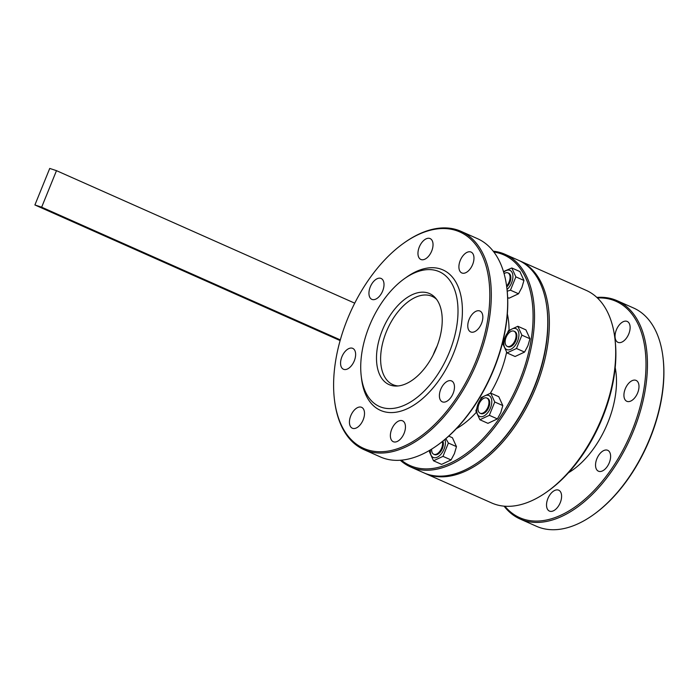 <?xml version="1.0" encoding="UTF-8"?>
<svg xmlns="http://www.w3.org/2000/svg" width="698" height="698" viewBox="0 0 698 698"><rect width="100%" height="100%" fill="white"/><g stroke="black" fill="none" stroke-linecap="round" stroke-linejoin="round"><path stroke-width="1.05" d="M493.207 251.184A116.339 66.17 114 0 1 505.003 254.299A116.339 66.17 114 0 1 518.239 387.477A116.339 66.17 114 0 1 410.529 466.927A116.339 66.17 114 0 1 400.312 460.252M401.385 460.174A115.292 65.577 -66 0 0 516.921 386.893A115.292 65.577 -66 0 0 493.861 252.03M505.003 254.299L518.274 260.188A116.339 66.17 114 0 1 546.979 308.298A116.339 66.17 114 0 1 478.741 461.875A116.339 66.17 114 0 1 423.808 472.816L410.529 466.927M546.979 308.298L547.084 309.162A115.292 65.577 114 0 1 479.456 461.378L478.741 461.875M470.731 251.943A11.43 6.5 114 0 1 471.071 252.074A11.43 6.5 114 0 1 472.372 265.153A11.43 6.5 114 0 1 461.797 272.953A11.43 6.5 114 0 1 460.366 260.171A11.43 6.5 114 0 1 470.731 251.943M403.863 243.07L404.578 242.564A119.454 67.942 114 0 1 460.985 231.326A119.454 67.942 114 0 1 474.579 368.082A119.454 67.942 114 0 1 363.99 449.652A119.454 67.942 114 0 1 334.517 400.259L334.412 399.396A118.416 67.348 114 0 1 347.517 318.995A118.416 67.348 114 0 1 403.863 243.07A118.416 67.348 114 0 1 489.289 283.658A118.416 67.348 114 0 1 421.793 435.578A118.416 67.348 114 0 1 334.412 399.396M363.99 449.652L380.384 456.937A119.454 67.942 -66 0 0 436.791 445.699A119.454 67.942 -66 0 0 493.626 369.111A119.454 67.942 -66 0 0 506.853 288.004A119.454 67.942 -66 0 0 477.38 238.611L460.985 231.326M626.874 321.316A11.43 6.5 114 0 1 627.223 321.446A11.43 6.5 114 0 1 628.523 334.525A11.43 6.5 114 0 1 617.939 342.325A11.43 6.5 114 0 1 616.509 329.543A11.43 6.5 114 0 1 626.874 321.316M635.747 380.279A11.43 6.5 114 0 1 636.096 380.41A11.43 6.5 114 0 1 637.396 393.489A11.43 6.5 114 0 1 626.821 401.298A11.43 6.5 114 0 1 625.391 388.516A11.43 6.5 114 0 1 635.747 380.279M607.365 450.175A11.43 6.5 114 0 1 607.714 450.306A11.43 6.5 114 0 1 609.014 463.393A11.43 6.5 114 0 1 598.439 471.194A11.43 6.5 114 0 1 597.008 458.411A11.43 6.5 114 0 1 607.365 450.175M558.348 490.066A11.43 6.5 114 0 1 558.697 490.197A11.43 6.5 114 0 1 559.997 503.275A11.43 6.5 114 0 1 549.422 511.076A11.43 6.5 114 0 1 547.991 498.293A11.43 6.5 114 0 1 558.348 490.066M507.647 297.575L509.069 298.203L518.527 293.771L521.912 287.41L523.936 280.448L519.888 271.566L511.817 267.98L515.866 276.862L510.465 290.185L507.21 291.214M503.476 271.574L511.817 267.98M506.731 286.991A8.306 4.729 -66 0 0 509.872 282.324A8.306 4.729 -66 0 0 508.746 273.241A8.306 4.729 -66 0 0 508.493 273.145M507.027 289.496A11.43 6.5 -66 0 0 511.564 282.882A11.43 6.5 -66 0 0 511.608 271.705A11.43 6.5 -66 0 0 503.668 272.22M523.936 280.448L515.866 276.862M518.527 293.771L510.465 290.185M504.078 273.651A8.306 4.729 114 0 1 507.708 272.796A8.306 4.729 114 0 1 507.961 272.901A8.306 4.729 114 0 1 510.011 278.389A8.306 4.729 114 0 1 506.6 285.997M507.027 352.918L515.089 356.504L524.556 352.071L527.932 345.711L529.965 338.748L525.908 329.866L517.837 326.28L521.895 335.162L516.485 348.485L507.027 352.918L502.97 344.035L508.38 330.712L517.837 326.28M507.237 346.382A8.306 4.729 114 0 1 506.198 337.09A8.306 4.729 114 0 1 513.737 331.096A8.306 4.729 114 0 1 513.99 331.192A8.306 4.729 114 0 1 514.932 340.711A8.306 4.729 114 0 1 507.237 346.382L508.022 346.731A8.306 4.729 -66 0 0 515.901 340.624A8.306 4.729 -66 0 0 514.766 331.541A8.306 4.729 -66 0 0 514.513 331.445M517.584 341.174A11.43 6.5 -66 0 0 517.139 329.447A11.43 6.5 -66 0 0 508.179 332.082A11.43 6.5 -66 0 0 505.64 348.826A11.43 6.5 -66 0 0 517.584 341.174M529.965 338.748L521.895 335.162M524.556 352.071L516.485 348.485M479.884 419.751L487.954 423.337L497.412 418.905L500.798 412.544L502.822 405.582L498.773 396.7L490.703 393.114L494.751 401.996L489.342 415.319L479.884 419.751L475.835 410.869L481.245 397.546L490.703 393.114M480.102 413.216A8.306 4.729 114 0 1 479.064 403.924A8.306 4.729 114 0 1 486.593 397.93A8.306 4.729 114 0 1 486.846 398.035A8.306 4.729 114 0 1 487.789 407.545A8.306 4.729 114 0 1 480.102 413.216L480.878 413.565A8.306 4.729 -66 0 0 488.757 407.458A8.306 4.729 -66 0 0 487.632 398.375A8.306 4.729 -66 0 0 487.379 398.279M490.45 408.016A11.43 6.5 -66 0 0 490.005 396.29A11.43 6.5 -66 0 0 481.035 398.916A11.43 6.5 -66 0 0 478.505 415.659A11.43 6.5 -66 0 0 490.45 408.016M502.822 405.582L494.751 401.996M497.412 418.905L489.342 415.319M445.865 438.667L448.395 443.038L442.986 456.361L433.528 460.793L441.59 464.379L451.056 459.947L454.433 453.587L456.466 446.624L452.409 437.733L448.762 436.11M442.358 441.555A8.306 4.729 114 0 1 440.211 450.786A8.306 4.729 114 0 1 433.737 454.258L434.522 454.599A8.306 4.729 -66 0 0 442.401 448.491A8.306 4.729 -66 0 0 442.872 441.145M430.439 449.861A11.43 6.5 -66 0 0 435.124 457.775A11.43 6.5 -66 0 0 444.085 449.05A11.43 6.5 -66 0 0 444.94 439.452M433.528 460.793L429.471 451.903L429.837 450.227M456.466 446.624L448.395 443.038M451.056 459.947L442.986 456.361M433.737 454.258A8.306 4.729 114 0 1 431.661 449.119M506.853 288.004L506.957 288.867A118.416 67.348 114 0 1 437.498 445.202L436.791 445.699M479.605 310.907A11.43 6.5 114 0 1 479.954 311.038A11.43 6.5 114 0 1 481.254 324.116A11.43 6.5 114 0 1 470.67 331.916A11.43 6.5 114 0 1 469.239 319.134A11.43 6.5 114 0 1 479.605 310.907M451.222 380.803A11.43 6.5 114 0 1 451.571 380.934A11.43 6.5 114 0 1 452.871 394.012A11.43 6.5 114 0 1 442.288 401.821A11.43 6.5 114 0 1 440.857 389.039A11.43 6.5 114 0 1 451.222 380.803M402.205 420.693A11.43 6.5 114 0 1 402.554 420.824A11.43 6.5 114 0 1 403.854 433.903A11.43 6.5 114 0 1 393.271 441.703A11.43 6.5 114 0 1 391.84 428.921A11.43 6.5 114 0 1 402.205 420.693M361.267 407.196A11.43 6.5 114 0 1 361.616 407.335A11.43 6.5 114 0 1 362.916 420.414A11.43 6.5 114 0 1 352.333 428.214A11.43 6.5 114 0 1 350.902 415.432A11.43 6.5 114 0 1 361.267 407.196M352.394 348.232A11.43 6.5 114 0 1 352.734 348.372A11.43 6.5 114 0 1 354.034 361.451A11.43 6.5 114 0 1 343.46 369.251A11.43 6.5 114 0 1 342.029 356.469A11.43 6.5 114 0 1 352.394 348.232M380.776 278.336A11.43 6.5 114 0 1 381.117 278.467A11.43 6.5 114 0 1 382.417 291.546A11.43 6.5 114 0 1 371.842 299.355A11.43 6.5 114 0 1 370.411 286.573A11.43 6.5 114 0 1 380.776 278.336M429.794 238.446A11.43 6.5 114 0 1 430.134 238.585A11.43 6.5 114 0 1 431.434 251.664A11.43 6.5 114 0 1 420.859 259.464A11.43 6.5 114 0 1 419.428 246.682A11.43 6.5 114 0 1 429.794 238.446M404.482 278.642L406.62 277.132A76.867 43.721 114 0 1 462.067 303.482A76.867 43.721 114 0 1 418.25 402.092A76.867 43.721 114 0 1 361.529 378.604L361.224 376.004A73.744 41.95 114 0 1 369.39 325.931A73.744 41.95 114 0 1 404.482 278.642A73.744 41.95 114 0 1 457.687 303.927A73.744 41.95 114 0 1 415.642 398.541A73.744 41.95 114 0 1 361.224 376.004M433.859 353.598A49.541 28.173 114 0 1 434.043 353.153A49.541 28.173 114 0 1 436.538 347.569M433.153 354.994A48.302 27.475 114 0 1 433.929 353.022A48.302 27.475 114 0 1 437.105 346.103M398.104 385.95A48.302 27.475 114 0 1 392.878 384.633A48.302 27.475 114 0 1 386.308 331.864A48.302 27.475 114 0 1 432.097 296.353A48.302 27.475 114 0 1 436.582 299.346M382.364 330.206A49.811 28.33 114 0 1 435.456 297.941A49.811 28.33 114 0 1 435.255 350.605A49.811 28.33 114 0 1 396.307 386.055A49.811 28.33 114 0 1 382.364 330.206M520.132 519.024L536.526 526.309A119.454 67.942 -66 0 0 592.934 515.08A119.454 67.942 -66 0 0 649.777 438.484A119.454 67.942 -66 0 0 662.995 357.376A119.454 67.942 -66 0 0 633.522 307.984L617.128 300.707A119.454 67.942 114 0 1 630.722 437.454A119.454 67.942 114 0 1 520.132 519.024A119.454 67.942 114 0 1 504.078 506.163M596.825 297.409A119.454 67.942 114 0 1 617.128 300.707M597.392 297.95A118.416 67.348 114 0 1 629.404 436.861A118.416 67.348 114 0 1 504.855 506.233M662.995 357.376L663.1 358.24A118.416 67.348 114 0 1 593.64 514.574L592.934 515.08M519.05 260.546A116.339 66.17 114 0 1 519.836 260.886A116.339 66.17 114 0 1 533.071 394.065A116.339 66.17 114 0 1 425.37 473.514A116.339 66.17 114 0 1 424.593 473.157M519.836 260.886L586.198 290.368A116.339 66.17 114 0 1 614.903 338.469A116.339 66.17 114 0 1 546.665 492.055A116.339 66.17 114 0 1 491.732 502.996L425.37 473.514M614.903 338.469L615.104 340.205A114.254 64.993 114 0 1 548.087 491.043L546.665 492.055M340.319 339.891L41.653 207.193L34.9 204.968L340.127 340.58M354.732 303.168L56.486 170.661L49.733 168.436L34.9 204.968M41.653 207.193L56.486 170.661M507.341 313.891A78.944 44.899 114 0 1 509.051 330.198M506.608 352.272A78.944 44.899 114 0 1 490.397 393.201M476.21 412.431A78.944 44.899 114 0 1 456.326 428.712M615.191 367.61A73.744 41.95 114 0 1 568.486 472.747M507.961 272.901L508.746 273.241M513.99 331.192L514.766 331.541M486.846 398.035L487.632 398.375"/></g></svg>
